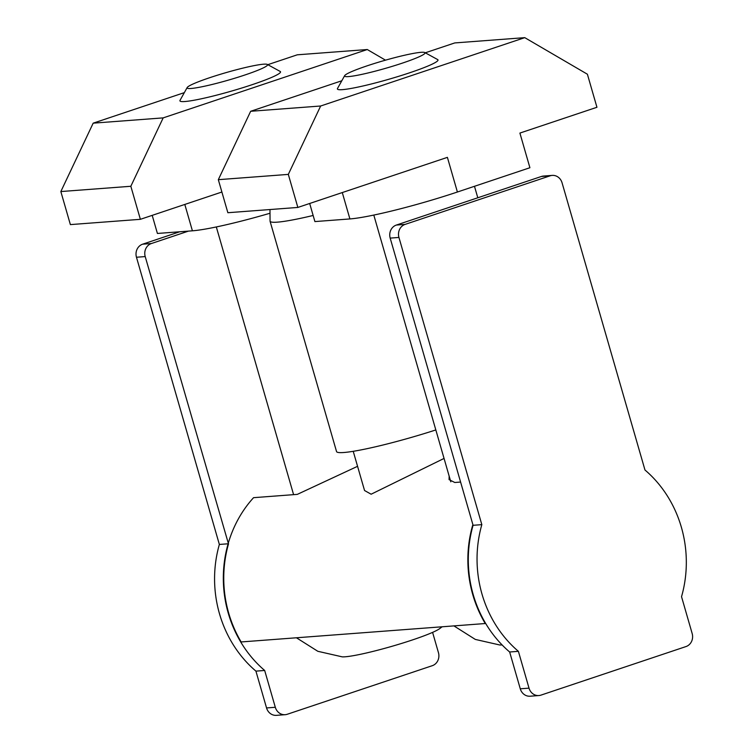 <?xml version="1.0" encoding="UTF-8"?>
<svg xmlns="http://www.w3.org/2000/svg" width="753" height="753" viewBox="0 0 753 753"><rect width="100%" height="100%" fill="white"/><g stroke="black" fill="none" stroke-linecap="round" stroke-linejoin="round"><path stroke-width="1.13" d="M348.564 76.59A41.886 3.934 163.9 0 1 344.658 75.658A41.886 3.934 163.9 0 1 377.168 62.621A41.886 3.934 163.9 0 1 421.078 52.315A41.886 3.934 163.9 0 1 424.777 52.531A41.886 3.934 163.9 0 1 396.163 65.135A41.886 3.934 163.9 0 1 348.564 76.59M344.658 75.658L337.504 88.478A52.352 4.913 -16.1 0 0 342.399 89.645A52.352 4.913 -16.1 0 0 401.886 75.319A52.352 4.913 -16.1 0 0 437.662 59.572L424.777 52.531M457.4 192.015L447.395 157.358L297.849 207.442L288.314 174.395L320.656 106.004L524.756 37.65L587.396 74.227L596.941 107.274L519.899 133.074L529.905 167.731L457.4 192.015A83.762 7.859 163.9 0 1 349.9 218.935L314.905 221.58L309.681 203.479M297.849 207.442L227.858 212.722L218.323 179.675L250.664 111.284L341.815 80.759M524.756 37.65L454.765 42.93L425.276 52.804M320.656 106.004L250.664 111.284M288.314 174.395L218.323 179.675M191.083 88.478A41.886 3.934 163.9 0 1 187.177 87.536A41.886 3.934 163.9 0 1 219.688 74.509A41.886 3.934 163.9 0 1 263.588 64.193A41.886 3.934 163.9 0 1 267.296 64.41A41.886 3.934 163.9 0 1 238.682 77.013A41.886 3.934 163.9 0 1 191.083 88.478M187.177 87.536L180.023 100.356A52.352 4.913 -16.1 0 0 184.918 101.523A52.352 4.913 -16.1 0 0 244.405 87.197A52.352 4.913 -16.1 0 0 280.182 71.45L267.296 64.41M269.282 213.457A83.762 7.859 163.9 0 1 192.41 230.813L157.415 233.458L152.2 215.367M267.795 64.683L297.284 54.809L367.276 49.529L163.175 117.882L130.834 186.273L140.369 219.321L70.377 224.601L60.842 191.554L93.184 123.163L184.334 92.638M221.89 192.024L140.369 219.321M367.276 49.529L385.498 60.174M163.175 117.882L93.184 123.163M130.834 186.273L60.842 191.554M644.973 470.004A115.181 104.582 -94.3 0 1 681.38 527.279A115.181 104.582 -94.3 0 1 681.531 596.696L692.158 633.508A10.467 9.507 -94.3 0 1 685.992 646.563L540.974 695.123A10.467 9.507 -94.3 0 1 538.875 695.546A10.467 9.507 -94.3 0 1 529.02 688.148L518.393 651.336A115.181 104.582 -94.3 0 1 481.835 524.643L398.939 237.44A10.467 9.507 -94.3 0 1 405.105 224.394L550.114 175.826A10.467 9.507 -94.3 0 1 552.222 175.402A10.467 9.507 -94.3 0 1 562.067 182.81L644.973 470.004M435.827 429.944A76.439 7.172 163.9 0 1 343.82 452.506A76.439 7.172 163.9 0 1 336.535 451.546L270.054 221.194A76.439 7.172 163.9 0 0 277.33 222.154A76.439 7.172 163.9 0 0 313.135 215.471M296.428 637.782L317.832 651.298L342.229 656.851A52.352 4.913 -16.1 0 0 345.185 656.785A52.352 4.913 -16.1 0 0 395.965 645.133A52.352 4.913 -16.1 0 0 439.47 628.783L442.143 626.788M453.908 625.894L475.312 639.419L499.71 644.973A52.352 4.913 -16.1 0 0 502.119 644.945M444.044 458.436L371.135 494.213L364.546 490.514L353.232 451.311M357.562 466.314L297.313 494.373L253.563 497.677A115.181 104.582 85.7 0 0 228.112 543.788L228.545 543.751A115.181 104.582 85.7 0 0 228.705 613.168A115.181 104.582 85.7 0 0 241.158 641.951L485.252 623.531A115.181 104.582 -94.3 0 1 472.799 594.748A115.181 104.582 -94.3 0 1 472.649 525.34L473.082 525.302A115.181 104.582 -94.3 0 0 509.649 651.994L520.276 688.807A10.467 9.507 85.7 0 0 530.121 696.214L538.875 695.546M460.601 482.061L454.793 482.494L449.07 479.605L449.165 476.16M552.222 175.402L543.468 176.061A10.467 9.507 85.7 0 0 541.369 176.484L396.36 225.053A10.467 9.507 85.7 0 0 390.186 238.108L473.082 525.302L481.835 524.643M509.649 651.994L518.393 651.336M228.498 543.92L145.216 256.585A10.467 9.507 85.7 0 1 151.391 243.53L188.457 231.115M432.589 632.379L438.444 652.644A10.467 9.507 85.7 0 1 432.269 665.699L287.26 714.268A10.467 9.507 85.7 0 1 285.152 714.691A10.467 9.507 85.7 0 1 275.306 707.283L264.68 670.471A115.181 104.582 -94.3 0 1 228.112 543.788L219.358 544.447A115.181 104.582 85.7 0 0 255.926 671.13L266.553 707.942A10.467 9.507 85.7 0 0 276.407 715.35L285.152 714.691M179.713 231.773L142.637 244.188A10.467 9.507 85.7 0 0 136.462 257.244L219.358 544.447M264.68 670.471L255.926 671.13M349.9 218.935L342.286 192.561M192.41 230.813L184.805 204.44M390.186 238.108L398.939 237.44M396.36 225.053L405.105 224.394M541.369 176.484L550.114 175.826M520.276 688.807L529.02 688.148M136.462 257.244L145.216 256.585M142.637 244.188L151.391 243.53M266.553 707.942L275.306 707.283M450.802 481.826L373.799 215.066M477.797 197.775L474.475 186.292M293.595 494.655L216.318 226.945M269.979 209.55L270.054 221.194"/></g></svg>
